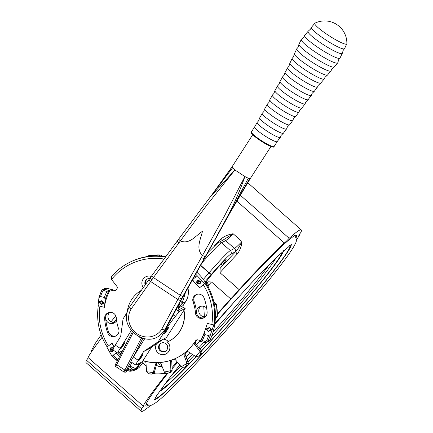<?xml version="1.0" encoding="UTF-8"?>
<svg xmlns="http://www.w3.org/2000/svg" width="433" height="433" viewBox="0 0 433 433"><rect width="100%" height="100%" fill="white"/><g stroke="black" fill="none" stroke-linecap="round" stroke-linejoin="round"><path stroke-width="0.65" d="M232.083 166.943L211.872 194.812L232.083 166.943A10.847 1.526 32.8 0 0 232.591 167.782A10.847 1.526 32.8 0 0 234.93 169.958L244.894 176.545A10.847 1.526 32.8 0 0 248.309 178.174A10.847 1.526 32.8 0 0 249.689 178.58L250.339 178.466M130.853 361.679L126.593 369.95A9.201 0.752 123.5 0 0 126.095 371.72A1.315 1.299 -116.7 0 1 125.592 372.169L126.035 371.947A1.315 1.315 0 0 0 126.588 371.422A1.315 0.812 -150.2 0 1 126.539 371.492L131.935 362.811M211.596 195.202L211.023 196.014M211.569 195.315L232.591 167.782L210.227 196.999L234.93 169.958L206.925 205.009L180.372 240.91C189.513 244.921 196.052 235.292 202.455 231.309C200.804 239.021 195.391 248.65 202.465 255.519L224.234 216.451L244.894 176.545C240.147 190.341 234.156 203.992 226.914 217.49L216.219 237.192L181.557 298.646L182.163 298.342L228.099 216.343L248.309 178.174M128.471 368.294L128.076 369.896A1.315 1.299 63.3 0 1 127.405 370.745L126.804 371.049M182.163 298.342L165.666 329.031L182.163 298.342M180.723 300.188A2.63 0.844 -151.7 0 1 177.811 299.479L178.748 297.78L181.557 298.646L164.583 330.049L161.72 329.269L177.811 299.479L150.624 281.504A2.63 0.871 -144.6 0 1 149.125 279.377L151.707 275.805A2.63 0.39 -143.8 0 0 153.439 277.553L131.112 309.032L129.608 306.927L150.186 277.91L178.645 239.157L180.372 240.91L153.439 277.553L180.182 295.236L202.465 255.519L205.112 256.65M165.666 329.031L164.583 330.049A21.038 19.81 46.7 0 1 161.514 333.805L162.597 332.788A21.038 19.81 -133.3 0 0 165.666 329.031L162.597 332.788M230.204 212.451L249.689 178.58M232.526 208.468L230.307 212.273M230.729 211.531L229.961 212.895M210.221 197.004L178.645 239.157L210.227 196.999M178.748 297.78L180.182 295.236A2.63 0.363 -150.6 0 0 182.834 296.351M203.072 261.056L204.571 258.382L203.943 258.685L201.302 257.565M178.991 242.816L177.249 241.073L178.623 239.173M161.514 333.805C145.802 350.329 116.455 325.643 129.559 306.981L129.608 306.927M133.11 332.733L116.666 364.651L124.866 370.069L141.456 337.908M139.042 336.917L141.326 338.119A1.315 1.05 27.3 0 0 142.684 338.287M138.793 360.673A3.616 0.298 123.5 0 0 141.12 357.609A3.616 0.298 123.5 0 0 142.728 354.643A3.616 0.298 123.5 0 0 142.674 354.654A3.616 0.298 123.5 0 0 140.346 357.712A3.616 0.298 123.5 0 0 138.739 360.678A3.616 0.298 123.5 0 0 138.793 360.673M120.758 348.749A3.616 0.298 123.5 0 0 123.086 345.686A3.616 0.298 123.5 0 0 124.693 342.72A3.616 0.298 123.5 0 0 124.639 342.73A3.616 0.298 123.5 0 0 122.312 345.788A3.616 0.298 123.5 0 0 120.704 348.754A3.616 0.298 123.5 0 0 120.758 348.749M168.794 326.92A4.141 0.341 -56.5 0 1 168.859 326.915A4.141 0.341 -56.5 0 1 167.019 330.309A4.141 0.341 -56.5 0 1 164.356 333.816A4.141 0.341 -56.5 0 1 164.291 333.821A4.141 0.341 -56.5 0 1 166.131 330.428A4.141 0.341 -56.5 0 1 168.794 326.92A4.141 0.341 -56.5 0 1 168.859 326.915A4.141 0.341 -56.5 0 1 167.019 330.309A4.141 0.341 -56.5 0 1 164.356 333.816A4.141 0.341 -56.5 0 1 164.291 333.821A4.141 0.341 -56.5 0 1 166.131 330.428A4.141 0.341 -56.5 0 1 168.794 326.92M144.676 338.725L133.304 357.036A7.886 0.644 123.5 0 0 130.885 361.799L135.805 365.051A7.886 0.644 123.5 0 0 135.924 365.035L142.127 361.907L151.777 346.936M143.664 351.531L158.224 341.74L163.891 338.882L148.757 348.966L143.664 351.531L138.224 360.288A7.886 0.644 123.5 0 0 135.805 365.051M158.224 341.74L162.792 334.39A19.723 1.613 -56.5 0 1 175.354 316.35L179.23 311.63L177.59 310.548L176.41 309.07M131.221 330.606L120.19 348.365A7.886 0.644 123.5 0 0 117.771 353.128L112.851 349.875A7.886 0.644 -56.5 0 1 115.27 345.112L120.71 336.354L123.048 318.937L127.362 311.998M117.771 353.128A7.886 0.644 123.5 0 0 117.89 353.111L122.544 350.762M187.933 288.08A17.748 17.509 63.3 0 1 185.6 301.714L183.132 305.541A1.315 1.299 -116.7 0 0 183.516 307.36L185.156 308.442L166.332 337.653L163.891 338.882M178.331 305.492A2.63 2.062 39.4 0 1 178.575 307.841L177.968 310.158L179.608 311.24L185.156 308.442M179.608 311.24L179.23 311.63M184.658 293.915L185.151 293.828L181.936 303.56L185.6 301.714M180.664 301.151A2.63 1.321 36.2 0 1 181.936 303.56A13.147 1.072 -56.5 0 1 179.668 306.51L178.575 307.841L183.132 305.541M111.703 276.384L111.535 279.464A2.63 2.593 -116.7 0 0 111.6 279.55L116.883 286.381A1.97 1.943 -116.7 0 1 116.97 288.692A47.332 46.699 63.3 0 0 116.087 290.056A1.97 1.943 -116.7 0 1 113.966 290.906L110.123 289.91A52.588 51.89 -116.7 0 0 104.375 307.327L98.037 305.682L98.962 297.563L100.532 296.502L104.337 297.493A53.903 53.183 63.3 0 1 106.924 291.409L110.123 289.91M156.318 344.23A7.231 7.134 -116.7 0 0 159.198 353.734A7.231 7.134 -116.7 0 0 167.262 341.973L168.361 341.48A8.546 8.433 -116.7 0 0 163.485 339.136M159.284 344.776A4.601 4.541 -116.7 0 0 165.184 351.417A4.601 4.541 -116.7 0 0 166.489 344.267A4.601 4.541 -116.7 0 0 159.284 344.776M161.363 343.05A4.601 4.541 -116.7 0 0 160.248 349.896A4.601 4.541 -116.7 0 0 165.493 351.244M151.241 276.438A7.231 7.134 -116.7 0 0 143.312 287.561M149.748 278.506A4.601 4.541 -116.7 0 0 145.228 284.865M147.648 278.82A4.601 4.541 -116.7 0 0 145.715 284.178M206.2 315.792A5.916 5.835 -116.7 0 0 207.115 312.171A51.933 51.24 -116.7 0 0 204.1 298.05A5.916 5.835 -116.7 0 0 195.943 294.743A5.916 5.835 -116.7 0 0 193.113 302.001A40.101 39.565 63.3 0 1 195.44 312.907A5.916 5.835 -116.7 0 0 206.2 315.792M118.057 333.995A5.916 5.835 -116.7 0 0 118.631 328.771A40.101 39.565 63.3 0 1 116.304 317.865A5.916 5.835 -116.7 0 0 107.806 312.945A5.916 5.835 -116.7 0 0 104.629 318.596A51.933 51.24 -116.7 0 0 107.644 332.717A5.916 5.835 -116.7 0 0 118.057 333.995M127.215 312.231A28.924 28.54 63.3 0 1 131.632 299.582A28.924 28.54 63.3 0 1 141.315 290.375M111.194 354.838L113.083 355.298A57.849 57.075 -116.7 0 0 117.062 359.173L116.38 360.061L117.457 360.64A2.63 2.593 63.3 0 1 116.396 360.056L111.194 354.838L106.891 347.152L112.023 343.136A52.588 51.89 -116.7 0 0 114.382 346.579M119.692 356.299A53.903 53.183 63.3 0 1 116.163 352.89L113.083 355.298M116.163 352.89L116.558 352.327M114.052 347.152L112.023 343.136M113.608 350.378L112.824 351.244L110.724 351.417L111.216 350.984L112.575 350.865L113.208 349.631L110.918 350.324L109.755 350.032L110.664 347.851L113.045 347.656L112.439 347.953L112.769 348.251M112.564 348.083L110.918 348.235L110.247 349.593L110.664 349.994L110.437 349.761M110.247 349.593L110.994 349.702L113.148 348.857M110.886 351.612L111.541 351.287M109.901 350.221L110.994 348.148L110.664 347.851M195.716 274.203A59.164 58.374 63.3 0 1 198.374 277.033L204.858 283.62L203.315 284.822L205.145 283.474A59.164 58.374 63.3 0 1 213.999 324.945L207.369 323.446L204.273 332.663L200.533 341.41A52.588 51.89 -116.7 0 0 204.149 333.037M198.374 277.033L196.1 276.763A57.849 57.075 -116.7 0 0 194.953 275.567M192.961 279.117A53.903 53.183 63.3 0 1 193.021 279.171L196.1 276.763M193.021 279.171L193.248 281.039L192.393 280.129M204.273 332.663L204.847 334.568L208.652 335.559L210.6 334.303L213.713 325.086L211.807 324.593A57.188 56.425 63.3 0 0 203.315 284.822L199.721 287.631L193.248 281.039M200.982 281.244L200.365 283.279L197.654 283.642L198.125 283.22L199.992 282.955L200.501 281.677L199.613 281.639L197.789 282.489L196.582 282.305L197.199 280.395L199.591 280.075L197.562 280.714L197.075 281.878L197.486 282.013L199.581 281.077L201.145 281.466M200.447 281.569L199.429 281.271L199.613 281.639M199.429 281.271L197.605 282.116L196.425 282.089M199.234 279.853L197.378 280.346L196.809 281.396L197.075 281.878M101.306 304.426L103.833 303.576L103.92 303.23L101.777 300.708L99.26 301.547L99.157 301.958L101.306 304.426L101.457 304.042M101.771 290.397A2.63 2.593 63.3 0 1 102.773 289.498L101.582 290.738L98.962 297.563M104.375 307.327L105.295 299.203L104.337 297.493M209.669 327.348L206.568 328.793L206.422 329.47L208.197 331.575L211.315 330.076L211.445 329.464L209.669 327.348L209.642 327.721L206.541 329.161L206.417 329.654M119.373 352.365A52.588 51.89 -116.7 0 0 120.942 353.875M182.921 306.266A28.924 28.54 63.3 0 1 183.17 307.024M183.982 310.272A28.924 28.54 63.3 0 1 168.892 341.215L168.702 341.312A28.924 28.54 63.3 0 1 168.361 341.48M177.081 357.696A47.332 46.699 -116.7 0 1 173.541 359.287A47.332 46.699 63.3 0 1 172.025 359.861A47.332 46.699 -116.7 0 1 159.274 362.497A47.332 46.699 63.3 0 1 157.655 362.573A47.332 46.699 -116.7 0 1 144.676 361.095A47.332 46.699 63.3 0 1 143.106 360.657M186.672 351.482L186.076 351.785A47.332 46.699 63.3 0 1 184.821 352.803L184.626 352.9A47.332 46.699 63.3 0 1 176.983 357.745A47.332 46.699 63.3 0 1 173.352 359.385L173.541 359.287M200.917 340.679L197.778 339.867A1.97 1.943 -116.7 0 0 195.656 340.711A47.332 46.699 63.3 0 1 194.774 342.081L194.585 342.173A47.332 46.699 63.3 0 1 185.887 351.877L186.076 351.785M204.858 283.62L205.145 283.474M213.713 325.086L213.999 324.945M196.842 272.195A59.164 58.374 63.3 0 1 210.075 340.084A2.63 2.593 63.3 0 1 208.895 341.312L206.79 342.373A2.63 2.593 63.3 0 1 204.988 342.563L205.107 341.388A1.315 1.299 -116.7 0 0 206.601 340.679A57.849 57.075 -116.7 0 0 208.652 335.559M196.972 339.829A1.97 1.943 -116.7 0 0 196.669 340.203A47.332 46.699 63.3 0 1 195.792 341.567A1.97 1.943 -116.7 0 0 195.878 343.878L201.486 351.136A1.97 1.943 63.3 0 1 201.437 353.626A59.164 58.374 63.3 0 1 199.543 355.742A1.97 1.943 63.3 0 1 199.007 356.142L199.543 355.742M186.883 351.444A47.332 46.699 63.3 0 1 185.833 352.294A1.97 1.943 -116.7 0 0 185.205 354.508L188.339 363.135A1.97 1.943 63.3 0 1 187.527 365.479A59.164 58.374 63.3 0 1 185.07 366.892A1.97 1.943 63.3 0 1 184.961 366.946M172.421 359.72A1.97 1.943 -116.7 0 0 171.766 361.257L172.107 370.41A1.97 1.943 63.3 0 1 171.046 372.223L166.813 373.435L164.464 372.342L161.033 363.834A1.97 1.943 -116.7 0 0 159.084 362.594A47.332 46.699 63.3 0 0 171.836 359.958A1.97 1.943 -116.7 0 0 170.559 361.869L170.889 370.583A57.188 56.425 63.3 0 1 164.296 371.942M157.309 362.675A1.97 1.943 -116.7 0 0 156.865 363.471L154.386 372.245A1.97 1.943 63.3 0 1 153.401 373.452L152.335 373.988L153.304 372.44A57.188 56.425 63.3 0 1 146.592 371.676L148.405 373.771L152.335 373.988M140.887 362.529L136.915 368.467A1.97 1.943 63.3 0 1 136.178 369.116L135.047 369.69L135.946 368.721A57.188 56.425 63.3 0 1 129.916 365.977M106.68 288.243L104.58 289.304A2.63 2.593 63.3 0 0 102.773 289.498L104.878 288.438A2.63 2.593 63.3 0 1 106.68 288.243L114.978 290.391A1.97 1.943 -116.7 0 0 115.79 290.429M111.968 276.07A59.164 58.374 63.3 0 1 129.532 262.409L130.257 262.041A59.164 58.374 63.3 0 1 165.769 256.655M116.601 320.631A5.916 5.835 -116.7 0 1 107.655 322.141A5.916 5.835 -116.7 0 1 108.326 312.718A5.916 5.835 -116.7 0 0 105.641 318.087A51.933 51.24 -116.7 0 0 108.656 332.208A5.916 5.835 -116.7 0 0 116.298 335.748M196.463 294.51A5.916 5.835 -116.7 0 0 194.125 301.487A40.101 39.565 63.3 0 1 196.452 312.393A5.916 5.835 -116.7 0 0 204.436 317.541A5.916 5.835 -116.7 0 1 198.466 316.453A5.916 5.835 -116.7 0 1 199.629 306.748A5.916 5.835 -116.7 0 1 206.671 308.161M129.684 366.323L131.026 368.44A59.164 58.374 63.3 0 0 133.629 369.63L135.047 369.69M133.829 369.728L131.026 368.44M139.686 363.141L135.946 368.721M157.655 362.573L157.466 362.665A47.332 46.699 63.3 0 1 144.487 361.192L144.676 361.095M148.611 373.787A59.164 58.374 63.3 0 0 151.442 374.112L151.588 374.134M146.592 371.676L145.964 362.973A1.97 1.943 -116.7 0 0 144.487 361.192M157.466 362.665A1.97 1.943 -116.7 0 0 155.658 364.077L153.304 372.44M170.889 370.583L169.763 372.829M187.527 365.479L186.612 365.939L186.986 363.33A57.188 56.425 63.3 0 1 181.156 366.686L184.149 367.357L185.07 366.892M185.015 366.919L184.149 367.357A59.164 58.374 63.3 0 0 186.612 365.939M181.156 366.686L175.576 359.964A1.97 1.943 -116.7 0 0 173.352 359.385M184.626 352.9A1.97 1.943 -116.7 0 0 184.003 355.114L186.986 363.33M183.819 310.526A28.924 28.54 63.3 0 1 168.702 341.312M201.437 353.626L200.522 354.086L200.019 351.401A57.188 56.425 63.3 0 1 195.521 356.413L197.995 356.651M195.521 356.413L188.171 351.737A1.97 1.943 -116.7 0 0 185.887 351.877M194.585 342.173A1.97 1.943 -116.7 0 0 194.671 344.484L200.019 351.401M211.423 329.654L209.642 327.721M210.73 329.54L210.606 330.271L208.338 331.483L207.104 329.794M206.541 329.161L206.568 328.793M208.338 331.483L207.104 329.616L207.25 328.961L209.502 327.813L210.757 329.351L210.633 329.903L208.36 331.115M210.606 330.271L210.633 329.903M102.139 304.096L103.898 303.344M99.363 301.341L100.299 303.452M102.957 301.238L103.222 303.16M100.034 301.563L101.143 300.599M99.33 301.509L99.157 301.958M101.869 300.735L101.723 301.114L103.157 303.392L103.33 302.948M103.411 302.618L101.36 304.02L99.839 302.131L100.104 301.325M99.839 302.131L101.723 301.114M200.798 280.876L200.365 283.279M200.176 282.911L197.47 283.274M197.605 282.116L197.789 282.489M198.92 280.129L199.104 280.503M197.378 280.346L197.562 280.714M110.994 348.148L113.002 347.596M110.577 349.891L111.33 349.999L110.994 349.702M111.33 349.999L113.04 349.204M113.002 349.171L112.71 348.906M111.546 351.282L112.905 351.163L112.575 350.865M112.905 351.163L113.235 350.871M113.381 350.703L113.57 350.346M204.847 334.568A53.903 53.183 63.3 0 1 202.26 340.652L200.533 341.41L204.955 342.552M280.368 137.304A13.807 1.943 32.8 0 1 263.156 128.455A13.807 1.943 32.8 0 1 257.191 122.366L254.534 127.134A13.477 1.9 32.8 0 0 260.471 132.866A13.477 1.9 32.8 0 0 277.125 141.694L280.368 137.304L281.201 135.307L283.317 133.304L286.565 128.904L287.398 126.912L289.504 124.91L292.757 120.504L293.59 118.518L295.69 116.52L298.954 112.104L299.782 110.117L301.882 108.126L305.151 103.698L305.979 101.723L308.069 99.736L311.343 95.298L312.171 93.328L314.261 91.347L317.541 86.909A17.748 2.501 32.8 0 1 317.535 86.925L318.271 85.306L320.691 83.147L324.285 78.876L325.015 77.263L327.424 75.12L331.034 70.828L331.765 69.22L334.157 67.088L337.783 62.78A21.693 3.058 32.8 0 0 337.805 62.639L338.758 59.586L339.916 58.26L342.335 53.189L343.293 50.12L344.457 48.794L346.865 43.738A22.218 22.218 0 0 0 314.937 23.16A19.063 2.685 32.8 0 0 323.088 31.62A19.063 2.685 32.8 0 0 346.865 43.738M287.745 67.694A17.748 2.501 32.8 0 0 287.723 67.71A17.748 2.501 32.8 0 0 295.414 75.521A17.748 2.501 32.8 0 0 317.535 86.925M339.916 58.26A21.038 2.961 32.8 0 1 313.833 44.539A21.038 2.961 32.8 0 1 304.583 35.49L303.858 37.092L301.471 39.219A21.693 3.058 32.8 0 0 301.346 39.295A21.693 3.058 32.8 0 0 310.748 48.848A21.693 3.058 32.8 0 0 337.783 62.78M102.085 337.307A120.953 7.415 -48.6 0 0 87.959 357.42L143.079 406.024A12.492 0.763 -48.6 0 1 143.442 405.781A12.492 0.763 -48.6 0 1 143.626 405.748A12.492 0.763 -48.6 0 1 141.618 408.844A120.953 7.415 131.4 0 0 141.25 411.35L86.135 362.746A120.953 7.415 -48.6 0 1 86.497 360.245A12.492 0.763 131.4 0 0 88.305 357.723M113.738 322.461A120.953 7.415 -48.6 0 1 116.417 319.143M141.25 411.35A120.953 7.415 131.4 0 0 143.009 411.047A120.953 7.415 131.4 0 0 150.83 405.158M141.618 408.844L86.497 360.245M220.164 268.314A123.584 7.578 -48.6 0 1 236.115 251.189C238.15 248.742 240.099 245.527 241.977 241.554C241.582 246.155 240.028 250.306 237.316 254.009A120.953 7.415 131.4 0 0 219.942 272.687L220.164 268.314A12.492 0.763 131.4 0 0 222.513 265.245L225.29 261.261A15.117 0.926 131.4 0 0 226.156 259.621A15.117 0.926 131.4 0 0 215.461 270.349A15.117 0.926 131.4 0 0 206.157 282.3A15.117 0.926 131.4 0 0 206.168 282.305L206.714 282.63A12.492 0.763 131.4 0 0 206.887 282.592A12.492 0.763 131.4 0 0 207.905 281.802L211.504 281.97A120.953 7.415 131.4 0 0 208.701 285.082L208.96 288.492M219.942 272.687L239.135 289.607A12.492 0.763 131.4 0 1 230.697 298.894L211.504 281.97M230.697 298.894A120.953 7.415 131.4 0 0 217.355 313.833M299.073 234.93L299.414 235.227A12.492 0.763 -48.6 0 1 298.873 235.503A12.492 0.763 -48.6 0 1 300.881 232.407A120.953 7.415 131.4 0 0 301.244 229.901A120.953 7.415 131.4 0 0 289.174 238.307A12.492 0.763 -48.6 0 1 284.237 242.881A120.953 7.415 131.4 0 0 239.135 289.607M240.423 195.326L289.174 238.307M296.296 240.18A120.953 7.415 131.4 0 0 299.414 235.227M142.657 362.973A120.953 7.415 131.4 0 0 139.361 367.222C136.752 369.668 133.548 371.016 129.748 371.26L132.953 369.349M166.986 373.403A120.953 7.415 131.4 0 0 143.079 406.024M213.972 246.285A120.953 7.415 -48.6 0 1 220.586 239.254C224.164 236.321 228.343 234.48 233.116 233.744L222.751 240.266L217.848 242.821L207.743 252.769M284.237 242.881L236.954 201.183M204.376 316.767L203.759 306.331M205.697 316.458L203.9 316.723M206.222 283.664L206.877 282.944A2.63 0.401 41.9 0 0 208.701 285.082L207.531 285.845M205.459 316.718A5.916 5.835 63.3 0 1 200.842 306.299M115.227 322.293A5.916 5.835 63.3 0 1 109.598 312.388M161.644 365.349A5.916 5.835 63.3 0 1 157.547 362.621M156.4 365.122A5.916 5.835 -116.7 0 0 162.029 366.302M217.301 316.388L215.39 317.449A59.164 58.374 63.3 0 0 214.492 305.021L216.403 304.063M162.083 256.163L160.724 254.961L158.808 255.925A59.164 58.374 63.3 0 0 146.489 256.699L148.422 255.73A59.164 58.374 -116.7 0 1 160.724 254.961L160.789 255.021M177.059 361.75L172.004 367.595M165.525 373.322A59.164 58.374 63.3 0 1 154.96 373.82L154.002 372.975M146.192 366.085L141.699 362.123M111.4 335.413L109.441 333.681M148.476 405.201A113.722 6.971 -48.6 0 1 147.691 405.645A113.722 6.971 -48.6 0 1 146.035 405.927A113.722 6.971 -48.6 0 1 167.852 373.241M217.361 314.499A113.722 6.971 -48.6 0 1 294.808 235.612A113.722 6.971 -48.6 0 1 296.464 235.325A113.722 6.971 -48.6 0 1 296.048 237.836M154.435 399.48A103.335 6.333 131.4 0 0 155.885 399.183A103.335 6.333 131.4 0 0 232.261 320.669A103.335 6.333 131.4 0 0 291.117 244.472M139.361 367.222A2.63 1.932 37.6 0 0 138.203 366.545M220.586 239.254A2.63 1.315 -136.6 0 0 222.865 240.191M204.982 281.769L211.309 274.452A5.261 0.325 131.4 0 0 211.618 274.1A22.348 1.369 131.4 0 1 230.616 254.252L234.767 252.158A28.924 1.775 -48.6 0 0 236.115 251.189A2.63 1.315 -136.6 0 0 237.316 254.009M159.625 391.21A94.004 5.764 131.4 0 0 160.443 390.902A94.004 5.764 131.4 0 0 196.171 356.781M201.469 351.109A94.004 5.764 131.4 0 0 283.566 250.653M225.642 311.224L227.709 309.557A83.223 5.104 131.4 0 0 237.852 297.688M126.095 371.72L126.539 371.492A1.315 1.299 -116.7 0 1 126.035 371.947M142.879 338.335L132.947 357.62M116.212 363.087L132.287 331.873L116.136 363.206A1.315 1.05 27.3 0 0 116.666 364.651A10.516 0.861 123.5 0 0 115.936 366.691C114.945 366.058 115.01 364.9 116.136 363.206A1.315 1.05 27.3 0 1 116.212 363.087M131.112 309.032A18.408 17.331 -133.3 0 0 137.272 333.87A18.408 17.331 -133.3 0 0 161.72 329.269M125.592 372.169L124.136 372.109A10.516 0.861 -56.5 0 1 124.866 370.069A1.315 1.05 27.3 0 0 126.593 369.95M127.232 370.323L128.076 369.896M177.249 241.073L151.707 275.805A2.63 0.39 -143.8 0 1 151.729 275.783M151.745 279.924L150.148 277.943M129.57 306.97L149.125 279.377A2.63 0.871 -144.6 0 1 149.169 279.328M204.571 258.382L209.588 249.5M133.304 357.036L138.224 360.288M161.677 333.648L162.792 334.39M115.27 345.112L120.19 348.365M173.243 314.953L175.354 316.35M185.14 293.06A17.748 17.509 63.3 0 1 185.151 293.828M183.516 307.36L177.59 310.548M179.197 303.874A2.63 2.062 39.4 0 1 179.668 306.51M210.6 334.303A59.164 58.374 63.3 0 1 207.975 341.144A2.63 2.593 63.3 0 1 206.79 342.373L204.966 342.568L200.522 341.415M210.075 340.084L207.975 341.144L206.601 340.679M106.924 291.409L104.077 290.673A1.315 1.299 -116.7 0 0 102.583 291.382A57.849 57.075 -116.7 0 0 100.532 296.502M102.583 291.382L101.582 290.738A2.63 2.593 63.3 0 1 101.755 290.424M99.065 297.255A59.164 58.374 63.3 0 1 101.582 290.754M116.38 360.045A59.164 58.374 63.3 0 1 111.508 355.19M104.077 290.673L104.58 289.304L109.035 290.456A52.588 51.89 -116.7 0 0 105.295 299.203M118.285 352.911A52.588 51.89 -116.7 0 0 120.401 354.925M117.062 359.173A1.315 1.299 -116.7 0 0 118.041 359.498M111.535 279.464A57.188 56.425 63.3 0 1 164.015 259.031M108.429 345.945A57.188 56.425 63.3 0 1 99.936 306.174M192.912 280.665A52.588 51.89 -116.7 0 0 192.404 280.113M202.26 340.652L205.107 341.388M169.698 372.84A59.164 58.374 63.3 0 1 166.916 373.414M200.522 354.086A59.164 58.374 63.3 0 1 198.623 356.202M111.86 276.189C116.856 270.436 122.75 265.846 129.532 262.409A59.164 58.374 63.3 0 1 165.449 257.088M108.656 332.208L107.644 332.717M105.641 318.087L104.629 318.596M194.125 301.487L193.113 302.001M196.452 312.393L195.44 312.907M114.978 290.391L113.966 290.906M200.29 351.737L201.486 351.136M195.878 343.878L194.671 344.484M195.792 341.567L194.774 342.081M196.669 340.203L195.656 340.711M187.137 363.736L188.339 363.135M185.205 354.508L184.003 355.114M185.833 352.294L184.821 352.803M170.911 371.011L172.107 370.41M171.766 361.257L170.559 361.869M153.19 372.851L154.386 372.245M156.865 363.471L155.658 364.077M135.718 369.073L136.915 368.467M257.191 122.366L258.663 120.78L259.621 118.03A14.132 1.992 32.8 0 0 265.846 124.044A14.132 1.992 32.8 0 0 283.317 133.304M259.621 118.03L262.284 113.257L263.757 111.676L264.704 108.927A14.792 2.084 32.8 0 0 271.22 115.221A14.792 2.084 32.8 0 0 289.504 124.91M264.704 108.927L267.377 104.142L268.844 102.567L269.791 99.828A15.447 2.176 32.8 0 0 276.6 106.399A15.447 2.176 32.8 0 0 295.69 116.52M269.791 99.828L272.471 95.033L273.932 93.458L274.879 90.724A16.108 2.268 32.8 0 0 281.975 97.577A16.108 2.268 32.8 0 0 301.882 108.126M274.879 90.724L277.558 85.918L279.02 84.348L279.967 81.621A16.763 2.36 32.8 0 0 287.35 88.754A16.763 2.36 32.8 0 0 308.069 99.736M279.967 81.621L282.652 76.803L284.108 75.239L285.049 72.522A17.423 2.452 32.8 0 0 292.724 79.932A17.423 2.452 32.8 0 0 314.261 91.347M285.049 72.522L287.734 67.7L288.898 66.373L289.856 63.278A18.408 2.593 32.8 0 0 297.969 71.077A18.408 2.593 32.8 0 0 320.691 83.147M289.856 63.278L292.264 58.238L293.433 56.907L294.391 53.833A19.723 2.777 32.8 0 0 303.078 62.184A19.723 2.777 32.8 0 0 327.424 75.12M294.391 53.833L296.805 48.767L297.969 47.441L298.922 44.383A21.038 2.961 32.8 0 0 308.193 53.291A21.038 2.961 32.8 0 0 334.157 67.088M304.583 35.49L308.204 31.187L310.602 29.049L311.332 27.441A19.723 2.777 32.8 0 0 320.003 35.928A19.723 2.777 32.8 0 0 344.457 48.794M257.299 137.791A13.477 1.9 32.8 0 0 274.062 146.522C275.328 148.146 269.288 146.976 257.175 138.392C248.677 131.572 251.871 133.061 251.405 131.919A13.477 1.9 32.8 0 0 257.299 137.791M273.18 146.657A12.817 1.808 -147.2 0 1 257.207 138.408M262.284 113.257A14.462 2.035 32.8 0 0 268.536 119.632A14.462 2.035 32.8 0 0 286.565 128.904M267.377 104.142A15.117 2.127 32.8 0 0 273.91 110.81A15.117 2.127 32.8 0 0 292.757 120.504M272.471 95.033A15.777 2.225 32.8 0 0 279.285 101.988A15.777 2.225 32.8 0 0 298.954 112.104M277.558 85.918A16.432 2.317 32.8 0 0 284.66 93.165A16.432 2.317 32.8 0 0 305.151 103.698M282.652 76.803A17.093 2.409 32.8 0 0 290.04 84.343A17.093 2.409 32.8 0 0 311.343 95.298M292.264 58.238A19.063 2.685 32.8 0 0 300.524 66.628A19.063 2.685 32.8 0 0 324.285 78.876M296.805 48.767A20.378 2.869 32.8 0 0 305.638 57.741A20.378 2.869 32.8 0 0 331.034 70.828M308.204 31.187A20.378 2.869 32.8 0 0 316.918 40.231A20.378 2.869 32.8 0 0 342.335 53.189M257.148 138.36A12.817 1.808 -147.2 0 1 251.643 132.774M222.513 265.245L221.198 264.087M206.714 282.63L206.151 282.132M131.183 369.241A26.294 1.613 131.4 0 1 129.748 371.26L128.098 369.809M200.696 265.31L209.112 272.73A24.979 1.532 -48.6 0 1 230.345 250.55L234.502 248.455A26.294 1.613 131.4 0 0 241.977 241.554L233.116 233.744A26.294 1.613 -48.6 0 1 225.642 240.645L221.49 242.74A24.979 1.532 131.4 0 0 202.135 262.739M206.877 282.944A123.584 7.578 -48.6 0 1 207.905 281.802M234.767 252.158A2.63 2.593 -116.7 0 0 234.502 248.455L225.642 240.645A2.63 2.593 -116.7 0 0 222.757 240.261M230.616 254.252A2.63 2.593 -116.7 0 0 230.345 250.55L221.49 242.74A2.63 2.593 -116.7 0 0 218.605 242.356M225.29 261.261L224.635 260.682M131.145 368.515A22.348 1.369 131.4 0 0 131.405 368.911L131.681 368.77M131.903 368.878L130.62 369.522A2.63 2.593 -116.7 0 0 131.405 368.911M203.31 279.442L208.96 272.909L200.582 265.521M211.618 274.1A2.63 0.628 -139.5 0 1 209.112 272.73L208.96 272.909A2.63 0.395 -139.1 0 0 211.309 274.452M217.317 316.474L215.331 318.769L217.301 316.485A59.164 58.374 -116.7 0 0 216.403 304.058L213.815 301.779M172.047 368.786L177.59 362.383L172.047 368.797M185.091 353.712L187.067 351.428M196.376 340.668L197.118 339.813M155.344 397.786A101.641 6.23 131.4 0 0 156.979 397.911A101.641 6.23 131.4 0 0 234.448 318.001A101.641 6.23 131.4 0 0 289.553 245.581M196.003 356.7A91.466 5.607 -48.6 0 1 162.083 389.007A91.466 5.607 -48.6 0 1 160.962 389.327M281.861 252.217A91.466 5.607 -48.6 0 1 201.367 350.974M165.623 382.989A86.817 5.32 131.4 0 0 182.342 367.574M187.895 361.918A86.817 5.32 131.4 0 0 194.06 355.482M199.981 349.182A86.817 5.32 131.4 0 0 206.054 342.611M211.537 336.598A86.817 5.32 131.4 0 0 276.157 257.635M269.624 264.098A85.106 5.218 -48.6 0 1 213.004 332.257M203.883 342.286A85.106 5.218 -48.6 0 1 198.85 347.721M192.485 354.481A85.106 5.218 -48.6 0 1 187.197 359.991M180.907 366.383A85.106 5.218 -48.6 0 1 171.219 375.698M214.768 324.295A83.223 5.104 131.4 0 0 227.709 309.557M252.731 134.717L232.11 166.716L211.407 195.472M211.656 195.121L211.006 196.035M270.961 146.473L250.344 178.466L230.004 212.82M124.136 372.109L115.936 366.691M126.588 371.422L131.93 362.827M203.072 261.067L182.163 298.353M209.583 249.511L228.586 215.439M107.151 347.012C99.135 334.244 96.186 320.425 98.302 305.563M207.077 329.989L207.104 329.616M210.73 329.719L210.757 329.351M274.062 146.522L277.196 141.656M311.332 27.441L314.937 23.16M298.922 44.383L301.346 39.295M251.405 131.919L254.539 127.053M91.076 352.473L91.385 350.827L94.865 343.97L101.138 334.85M111.075 321.768L115.784 315.825M301.244 229.901L247.806 182.786M130.62 369.522L129.348 369.879L128.13 369.674M217.328 316.447L216.43 304.047L213.805 301.731M160.767 254.961L162.137 256.168M197.129 339.808L196.355 340.701M187.072 351.428L185.091 353.723M160.751 254.956L148.422 255.73M145.883 404.038C149.585 405.553 151.983 405.656 153.071 404.346C156.995 402.398 164.064 396.325 180.934 379.297C205.193 354.659 241.592 313.763 266.095 283.626C283.204 262.577 292.973 249.181 295.403 243.443C296.903 241.181 296.627 238.507 294.57 235.411M154.159 400.135L156.659 395.632L168.307 379.46L179.749 364.987M186.163 357.138L189.789 352.765M196.533 344.728L200.138 340.473M214.898 323.386L251.443 282.987L276.514 257.289L291.734 244.109"/></g></svg>
